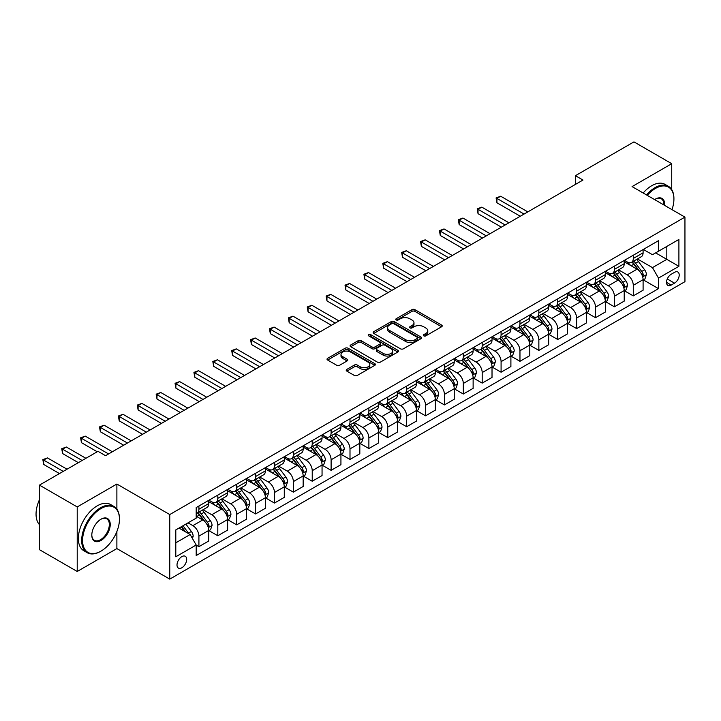 <?xml version="1.0" encoding="UTF-8"?>
<svg xmlns="http://www.w3.org/2000/svg" width="721" height="721" viewBox="0 0 721 721"><rect width="100%" height="100%" fill="white"/><g stroke="black" fill="none" stroke-linecap="round" stroke-linejoin="round"><path stroke-width="1.08" d="M423.768 335.86A1.469 0.847 0 0 0 425.85 335.86L441.603 326.766A2.1 1.208 0 0 0 442.216 325.91A2.1 1.208 0 0 0 441.603 325.054L414.908 309.642A2.1 1.208 0 0 0 411.943 309.642L396.19 318.736A1.469 0.847 0 0 0 395.757 319.34A1.469 0.847 0 0 0 396.19 319.935A1.469 0.847 0 0 0 398.262 319.935L400.299 318.763A6.714 3.875 0 0 1 409.789 318.763L412.015 320.043A6.714 3.875 0 0 1 413.98 322.783A6.714 3.875 0 0 1 412.015 325.522L409.979 326.703A1.469 0.847 0 0 0 409.546 327.298A1.469 0.847 0 0 0 409.979 327.902A1.469 0.847 0 0 0 412.051 327.902L414.097 326.721A6.714 3.875 0 0 1 423.587 326.721L425.814 328.01A6.714 3.875 0 0 1 427.778 330.75A6.714 3.875 0 0 1 425.814 333.49L423.768 334.661A1.469 0.847 0 0 0 423.344 335.265A1.469 0.847 0 0 0 423.768 335.86L423.768 334.661M181.845 567.769A6.84 3.947 120 0 0 186.315 561.749A6.84 3.947 120 0 0 185.261 556.27A6.84 3.947 120 0 0 181.845 556.612A6.84 3.947 120 0 0 177.375 562.632A6.84 3.947 120 0 0 178.429 568.112A6.84 3.947 120 0 0 181.845 567.769M346.837 369.404A2.1 1.208 0 0 0 346.224 370.261A2.1 1.208 0 0 0 346.837 371.117L354.326 375.443A2.1 1.208 0 0 0 357.301 375.443L374.794 365.34A2.1 1.208 0 0 0 375.407 364.484A2.1 1.208 0 0 0 374.794 363.627L348.099 348.216A2.1 1.208 0 0 0 345.134 348.216L327.64 358.319A2.1 1.208 0 0 0 327.019 359.175A2.1 1.208 0 0 0 327.64 360.031L336.68 365.25A2.1 1.208 0 0 0 339.645 365.25L347.134 360.924A2.1 1.208 0 0 0 347.756 360.067A2.1 1.208 0 0 0 347.134 359.211L342.655 356.625A5.606 3.235 0 0 1 341.006 354.335A5.606 3.235 0 0 1 344.476 351.343A5.606 3.235 0 0 1 350.586 352.046L368.161 362.185A5.606 3.235 0 0 1 369.801 364.484A5.606 3.235 0 0 1 366.34 367.476A5.606 3.235 0 0 1 360.221 366.773L357.301 365.078A2.1 1.208 0 0 0 354.326 365.078L346.837 369.404L346.837 371.117M116.883 484.034L77.219 506.935L39.448 485.125L39.448 549.672L77.219 571.483L116.883 548.582L169.759 579.116L169.759 514.56L116.883 484.034L116.883 509.17M671.729 189.614L671.729 163.694L632.074 186.595L684.95 217.12L169.759 514.56M671.729 163.694L633.957 141.884L575.412 175.69L575.412 184.414M39.448 485.125L97.993 451.328L105.545 455.69L582.974 180.052L575.412 175.69M400.452 348.811A2.1 1.208 0 0 0 403.418 348.811L420.92 338.708A2.1 1.208 0 0 0 421.533 337.852A2.1 1.208 0 0 0 420.92 336.995L394.225 321.584A2.1 1.208 0 0 0 391.26 321.584L373.757 331.687A2.1 1.208 0 0 0 373.145 332.543A2.1 1.208 0 0 0 373.757 333.399L400.452 348.811M369.224 336.175A1.469 0.847 0 0 1 370.72 336.383L370.72 334.643L397.857 350.307A2.1 1.208 0 0 1 398.47 351.163A2.1 1.208 0 0 1 397.857 352.019L380.355 362.122A2.1 1.208 0 0 1 377.389 362.122L350.694 346.711L350.694 344.999A2.1 1.208 0 0 0 350.082 345.855A2.1 1.208 0 0 0 350.694 346.711M350.694 344.999L358.184 340.682A2.1 1.208 0 0 1 361.149 340.682L371.982 346.927A2.1 1.208 0 0 0 374.947 346.927L379.913 344.061A2.1 1.208 0 0 0 380.526 343.205A2.1 1.208 0 0 0 379.913 342.349L368.638 335.842A1.469 0.847 0 0 1 368.215 335.238A1.469 0.847 0 0 1 369.116 334.454A1.469 0.847 0 0 1 370.72 334.643M674.523 272.34L671.206 274.25A6.624 3.821 120 0 0 666.871 280.09A6.624 3.821 120 0 0 667.889 285.399A6.624 3.821 120 0 0 671.206 285.074L674.523 283.155A6.624 3.821 120 0 0 678.849 277.315A6.624 3.821 120 0 0 677.839 272.006A6.624 3.821 120 0 0 674.523 272.34M169.759 579.116L684.95 281.668L684.95 217.12M643.33 249.439L652.469 254.711L658.507 251.223L658.507 240.67L196.193 507.584L196.193 518.138L175.798 529.917L175.798 556.783L196.193 545.004L196.193 555.558L658.507 288.643L658.507 278.09L652.469 267.626L637.445 258.956M658.507 251.223L678.903 239.453L678.903 266.319L658.507 278.09M77.219 506.935L77.219 571.483M655.641 252.882L666.817 259.335L666.817 246.429L678.903 239.453M652.469 267.626L666.817 259.335L678.903 266.319M175.798 542.823L190.155 534.54L178.97 528.087M196.193 545.094L198.915 546.662L198.915 536.109A8.544 4.939 -120 0 0 192.877 525.645L188.037 522.851M198.915 546.662L208.739 540.993L208.739 530.44A8.544 4.939 -120 0 0 202.691 519.976L196.193 516.218M208.964 530.656L217.805 535.757L217.805 525.203A8.544 4.939 -120 0 0 211.758 514.74L203.079 509.729M217.805 535.757L227.62 530.088L227.62 519.535A8.544 4.939 -120 0 0 221.581 509.071L208.739 501.654M227.845 519.751L236.686 524.861L236.686 514.298A8.544 4.939 -120 0 0 230.648 503.835L221.969 498.824M236.686 524.861L246.51 519.192L246.51 508.629A8.544 4.939 -120 0 0 240.463 498.166L227.62 490.749M246.735 508.855L255.576 513.956L255.576 503.402A8.544 4.939 -120 0 0 249.529 492.93L240.85 487.919M255.576 513.956L265.391 508.287L265.391 497.733A8.544 4.939 -120 0 0 259.353 487.261L246.51 479.853M265.616 497.95L274.458 503.051L274.458 492.497A8.544 4.939 -120 0 0 268.419 482.025L259.74 477.023M274.458 503.051L284.281 497.382L284.281 486.828A8.544 4.939 -120 0 0 278.234 476.356L265.391 468.947M284.507 487.045L293.348 492.146L293.348 481.592A8.544 4.939 -120 0 0 287.3 471.128L278.621 466.117M293.348 492.146L303.162 486.477L303.162 475.923A8.544 4.939 -120 0 0 297.124 465.46L284.281 458.042M303.388 476.139L312.229 481.24L312.229 470.687A8.544 4.939 -120 0 0 306.182 460.223L297.512 455.212M312.229 481.24L322.053 475.572L322.053 465.018A8.544 4.939 -120 0 0 316.005 454.554L303.162 447.137M322.278 465.234L331.11 470.344L331.11 459.782A8.544 4.939 -120 0 0 325.072 449.318L316.393 444.307M331.11 470.344L340.934 464.666L340.934 454.113A8.544 4.939 -120 0 0 334.895 443.649L322.053 436.232M341.159 454.338L350 459.439L350 448.886A8.544 4.939 -120 0 0 343.953 438.413L335.283 433.402M350 459.439L359.824 453.77L359.824 443.217A8.544 4.939 -120 0 0 353.777 432.744L340.934 425.327M360.049 443.433L368.882 448.534L368.882 437.98A8.544 4.939 -120 0 0 362.843 427.508L354.164 422.506M368.882 448.534L378.705 442.865L378.705 432.312A8.544 4.939 -120 0 0 372.658 421.839L359.824 414.431M378.931 432.528L387.772 437.629L387.772 427.075A8.544 4.939 -120 0 0 381.724 416.612L373.054 411.601M387.772 437.629L397.586 431.96L397.586 421.406A8.544 4.939 -120 0 0 391.548 410.943L378.705 403.526M397.821 421.623L406.653 426.724L406.653 416.17A8.544 4.939 -120 0 0 400.615 405.707L391.936 400.696M406.653 426.724L416.477 421.055L416.477 410.501A8.544 4.939 -120 0 0 410.429 400.038L397.586 392.621M416.702 410.718L425.543 415.828L425.543 405.265A8.544 4.939 -120 0 0 419.496 394.802L410.817 389.791M425.543 415.828L435.358 410.15L435.358 399.596A8.544 4.939 -120 0 0 429.319 389.133L416.477 381.715M435.592 399.822L444.424 404.923L444.424 394.369A8.544 4.939 -120 0 0 438.386 383.896L429.707 378.885M444.424 404.923L454.248 399.254L454.248 388.7A8.544 4.939 -120 0 0 448.201 378.228L435.358 370.81M454.473 388.916L463.315 394.017L463.315 383.464A8.544 4.939 -120 0 0 457.267 372.991L448.588 367.989M463.315 394.017L473.129 388.349L473.129 377.795A8.544 4.939 -120 0 0 467.091 367.322L454.248 359.914M473.355 378.011L482.196 383.112L482.196 372.559A8.544 4.939 -120 0 0 476.157 362.095L467.478 357.084M482.196 383.112L492.019 377.444L492.019 366.89A8.544 4.939 -120 0 0 485.972 356.426L473.129 349.009M492.245 367.106L501.086 372.207L501.086 361.654A8.544 4.939 -120 0 0 495.039 351.19L486.36 346.179M501.086 372.207L510.901 366.538L510.901 355.985A8.544 4.939 -120 0 0 504.862 345.521L492.019 338.104M511.126 356.201L519.967 361.311L519.967 350.748A8.544 4.939 -120 0 0 513.929 340.285L505.25 335.274M519.967 361.311L529.791 355.633L529.791 345.08A8.544 4.939 -120 0 0 523.743 334.616L510.901 327.199M530.016 345.305L538.857 350.406L538.857 339.852A8.544 4.939 -120 0 0 532.81 329.38L524.131 324.369M538.857 350.406L548.672 344.737L548.672 334.183A8.544 4.939 -120 0 0 542.634 323.711L529.791 316.294M548.897 334.4L557.739 339.501L557.739 328.947A8.544 4.939 -120 0 0 551.691 318.475L543.021 313.473M557.739 339.501L567.562 333.832L567.562 323.278A8.544 4.939 -120 0 0 561.515 312.806L548.672 305.398M567.788 323.495L576.62 328.596L576.62 318.042A8.544 4.939 -120 0 0 570.581 307.579L561.902 302.568M576.62 328.596L586.443 322.927L586.443 312.373A8.544 4.939 -120 0 0 580.405 301.91L567.562 294.492M586.669 312.59L595.51 317.691L595.51 307.137A8.544 4.939 -120 0 0 589.463 296.673L580.793 291.663M595.51 317.691L605.334 312.022L605.334 301.468A8.544 4.939 -120 0 0 599.286 291.005L586.443 283.587M605.559 301.684L614.391 306.795L614.391 296.232A8.544 4.939 -120 0 0 608.353 285.768L599.674 280.757M614.391 306.795L624.215 301.117L624.215 290.563A8.544 4.939 -120 0 0 618.167 280.099L605.334 272.682M624.44 290.788L633.281 295.889L633.281 285.336A8.544 4.939 -120 0 0 627.234 274.863L618.555 269.852M633.281 295.889L643.096 290.221L643.096 279.667A8.544 4.939 -120 0 0 637.058 269.194L624.215 261.777M624.44 260.344L627.234 261.957A8.544 4.939 -120 0 0 631.506 262.381A8.544 4.939 -120 0 0 633.281 258.469L633.281 255.243M605.559 271.249L608.353 272.862A8.544 4.939 -120 0 0 612.625 273.286A8.544 4.939 -120 0 0 614.391 269.366L614.391 266.139M586.669 282.145L589.463 283.759A8.544 4.939 -120 0 0 593.743 284.182A8.544 4.939 -120 0 0 595.51 280.271L595.51 277.044M567.788 293.05L570.581 294.664A8.544 4.939 -120 0 0 574.853 295.087A8.544 4.939 -120 0 0 576.62 291.176L576.62 287.949M548.897 303.956L551.691 305.569A8.544 4.939 -120 0 0 555.972 305.992A8.544 4.939 -120 0 0 557.739 302.081L557.739 298.855M530.016 314.861L532.81 316.474A8.544 4.939 -120 0 0 537.082 316.898A8.544 4.939 -120 0 0 538.857 312.986L538.857 309.76M511.126 325.766L513.929 327.379A8.544 4.939 -120 0 0 518.201 327.803A8.544 4.939 -120 0 0 519.967 323.882L519.967 320.656M492.245 336.662L495.039 338.275A8.544 4.939 -120 0 0 499.311 338.699A8.544 4.939 -120 0 0 501.086 334.787L501.086 331.561M473.355 347.567L476.157 349.18A8.544 4.939 -120 0 0 480.429 349.604A8.544 4.939 -120 0 0 482.196 345.692L482.196 342.466M454.473 358.472L457.267 360.085A8.544 4.939 -120 0 0 461.539 360.509A8.544 4.939 -120 0 0 463.315 356.598L463.315 353.371M435.592 369.377L438.386 370.991A8.544 4.939 -120 0 0 442.658 371.414A8.544 4.939 -120 0 0 444.424 367.503L444.424 364.276M416.702 380.282L419.496 381.896A8.544 4.939 -120 0 0 423.768 382.319A8.544 4.939 -120 0 0 425.543 378.399L425.543 375.172M397.821 391.179L400.615 392.792A8.544 4.939 -120 0 0 404.887 393.215A8.544 4.939 -120 0 0 406.653 389.304L406.653 386.077M378.931 402.084L381.724 403.697A8.544 4.939 -120 0 0 385.996 404.12A8.544 4.939 -120 0 0 387.772 400.209L387.772 396.983M360.049 412.989L362.843 414.602A8.544 4.939 -120 0 0 367.115 415.026A8.544 4.939 -120 0 0 368.882 411.114L368.882 407.888M341.159 423.894L343.953 425.507A8.544 4.939 -120 0 0 348.234 425.931A8.544 4.939 -120 0 0 350 422.019L350 418.793M322.278 434.799L325.072 436.412A8.544 4.939 -120 0 0 329.344 436.836A8.544 4.939 -120 0 0 331.11 432.915L331.11 429.689M303.388 445.695L306.182 447.308A8.544 4.939 -120 0 0 310.463 447.732A8.544 4.939 -120 0 0 312.229 443.821L312.229 440.594M284.507 456.6L287.3 458.214A8.544 4.939 -120 0 0 291.572 458.637A8.544 4.939 -120 0 0 293.348 454.726L293.348 451.499M265.616 467.505L268.419 469.119A8.544 4.939 -120 0 0 272.691 469.542A8.544 4.939 -120 0 0 274.458 465.631L274.458 462.404M246.735 478.411L249.529 480.024A8.544 4.939 -120 0 0 253.801 480.447A8.544 4.939 -120 0 0 255.576 476.536L255.576 473.309M227.845 489.316L230.648 490.929A8.544 4.939 -120 0 0 234.92 491.352A8.544 4.939 -120 0 0 236.686 487.441L236.686 484.206M208.964 500.212L211.758 501.825A8.544 4.939 -120 0 0 216.03 502.249A8.544 4.939 -120 0 0 217.805 498.337L217.805 495.111M643.33 279.883L658.507 288.643M631.506 262.381L641.33 256.712A8.544 4.939 -120 0 0 643.096 252.801L643.096 249.565M612.625 273.286L622.448 267.608A8.544 4.939 -120 0 0 624.215 263.697L624.215 260.47M593.743 284.182L603.558 278.513A8.544 4.939 -120 0 0 605.334 274.602L605.334 271.375M574.853 295.087L584.677 289.418A8.544 4.939 -120 0 0 586.443 285.507L586.443 282.281M555.972 305.992L565.787 300.324A8.544 4.939 -120 0 0 567.562 296.412L567.562 293.186M537.082 316.898L546.906 311.229A8.544 4.939 -120 0 0 548.672 307.317L548.672 304.082M518.201 327.803L528.015 322.125A8.544 4.939 -120 0 0 529.791 318.213L529.791 314.987M499.311 338.699L509.134 333.03A8.544 4.939 -120 0 0 510.901 329.118L510.901 325.892M480.429 349.604L490.244 343.935A8.544 4.939 -120 0 0 492.019 340.024L492.019 336.797M461.539 360.509L471.363 354.84A8.544 4.939 -120 0 0 473.129 350.929L473.129 347.702M442.658 371.414L452.473 365.745A8.544 4.939 -120 0 0 454.248 361.834L454.248 358.598M423.768 382.319L433.591 376.641A8.544 4.939 -120 0 0 435.358 372.73L435.358 369.503M404.887 393.215L414.71 387.547A8.544 4.939 -120 0 0 416.477 383.635L416.477 380.409M385.996 404.12L395.82 398.452A8.544 4.939 -120 0 0 397.586 394.54L397.586 391.314M367.115 415.026L376.939 409.357A8.544 4.939 -120 0 0 378.705 405.445L378.705 402.219M348.234 425.931L358.049 420.262A8.544 4.939 -120 0 0 359.824 416.35L359.824 413.115M329.344 436.836L339.167 431.167A8.544 4.939 -120 0 0 340.934 427.247L340.934 424.02M310.463 447.732L320.277 442.063A8.544 4.939 -120 0 0 322.053 438.152L322.053 434.925M291.572 458.637L301.396 452.968A8.544 4.939 -120 0 0 303.162 449.057L303.162 445.83M272.691 469.542L282.506 463.873A8.544 4.939 -120 0 0 284.281 459.962L284.281 456.735M253.801 480.447L263.625 474.778A8.544 4.939 -120 0 0 265.391 470.867L265.391 467.632M234.92 491.352L244.734 485.684A8.544 4.939 -120 0 0 246.51 481.763L246.51 478.537M216.03 502.249L225.853 496.58A8.544 4.939 -120 0 0 227.62 492.668L227.62 489.442M196.193 513.505A8.544 4.939 -120 0 0 197.148 513.154L206.963 507.485A8.544 4.939 -120 0 0 208.739 503.573L208.739 500.347M197.148 513.154A8.544 4.939 -120 0 0 198.915 509.242L198.915 506.016M190.155 534.54L196.193 545.004M116.883 548.582L116.883 531.503M424.354 336.067L425.814 335.229A6.714 3.875 0 0 0 427.778 332.489L427.778 330.75M413.98 322.783L413.98 324.531A6.714 3.875 0 0 1 412.015 327.271L410.564 328.109M441.576 326.784L414.908 311.382A2.1 1.208 0 0 0 411.943 311.382L396.775 320.142M420.884 338.726L394.225 323.332A2.1 1.208 0 0 0 391.26 323.332L373.784 333.417M417.207 338.455A1.469 0.847 0 0 0 417.639 337.852A1.469 0.847 0 0 0 417.207 337.257L393.774 323.729A1.469 0.847 0 0 0 391.701 323.729L389.547 324.964A6.714 3.875 0 0 0 387.583 327.704A6.714 3.875 0 0 0 389.547 330.443L405.572 339.69A6.714 3.875 0 0 0 415.062 339.69L417.207 338.455L417.207 340.195A1.469 0.847 0 0 0 417.639 339.6L417.639 337.852M387.583 327.704L387.583 329.452A6.714 3.875 0 0 0 389.547 332.192L389.547 330.443M417.207 340.195L415.062 341.439A6.714 3.875 0 0 1 405.572 341.439L389.547 332.192M350.721 346.729L358.184 342.421L358.184 340.682M380.526 343.205L380.526 344.944A2.1 1.208 0 0 1 379.913 345.801L374.947 348.676A2.1 1.208 0 0 1 371.982 348.676L361.149 342.421A2.1 1.208 0 0 0 358.184 342.421M370.72 336.383L397.83 352.037M383.212 353.416A5.606 3.235 0 0 0 389.322 354.119A5.606 3.235 0 0 0 392.792 351.127A5.606 3.235 0 0 0 391.142 348.829L384.951 345.26A2.1 1.208 0 0 0 381.986 345.26L377.02 348.126A2.1 1.208 0 0 0 376.407 348.982A2.1 1.208 0 0 0 377.02 349.838L383.212 353.416L383.212 355.156A5.606 3.235 0 0 0 389.322 355.859A5.606 3.235 0 0 0 392.792 352.866L392.792 351.127M376.407 348.982L376.407 350.73A2.1 1.208 0 0 0 377.02 351.587L377.02 349.838M383.212 355.156L377.02 351.587M369.801 364.484L369.801 366.223A5.606 3.235 0 0 1 366.34 369.215A5.606 3.235 0 0 1 360.221 368.512L357.301 366.827A2.1 1.208 0 0 0 354.326 366.827L346.873 371.135M341.006 354.335L341.006 356.075A5.606 3.235 0 0 0 342.655 358.373L342.655 356.625M347.107 360.942L342.655 358.373M374.767 365.349L348.099 349.955A2.1 1.208 0 0 0 345.134 349.955L327.667 360.04L327.64 358.319M643.096 280.009L644.916 278.964L646.422 274.602A5.66 3.272 -120 0 0 644.619 269.78L638.445 261.543A16.349 9.436 -120 0 0 636.661 259.407M630.524 265.418A16.349 9.436 -120 0 0 627.171 261.921M642.582 276.54L643.366 274.845A5.66 3.272 -120 0 0 641.744 271.438L635.571 263.201A16.349 9.436 -120 0 0 633.786 261.065M632.272 261.939A13.564 7.832 60 0 1 634.498 264.472L639.716 271.447M527.826 211.884L500.707 196.229L496.931 198.41L496.931 202.772L520.274 216.246M631.975 262.111A16.349 9.436 60 0 1 633.759 264.246L637.86 269.726M496.931 202.772L496.093 197.933L524.05 214.065M496.093 197.933L500.707 196.229M624.215 290.914L626.026 289.869L627.54 285.507A5.66 3.272 -120 0 0 625.729 280.685L619.555 272.448A16.349 9.436 -120 0 0 617.771 270.312M611.633 276.323A16.349 9.436 -120 0 0 608.29 272.826M623.701 287.445L624.485 285.75A5.66 3.272 -120 0 0 622.863 282.344L616.689 274.106A16.349 9.436 -120 0 0 614.905 271.97M613.382 272.844A13.564 7.832 60 0 1 615.608 275.377L620.835 282.353M508.936 222.789L481.817 207.134L478.041 209.315L478.041 213.677L501.383 227.151M613.093 273.016A16.349 9.436 60 0 1 614.878 275.152L618.978 280.631M478.041 213.677L477.212 208.838L505.16 224.97M477.212 208.838L481.817 207.134M605.334 301.82L607.145 300.774L608.65 296.412A5.66 3.272 -120 0 0 606.848 291.59L600.674 283.344A16.349 9.436 -120 0 0 598.89 281.208M592.752 287.228A16.349 9.436 -120 0 0 589.399 283.723M604.811 298.35L605.595 296.655A5.66 3.272 -120 0 0 603.973 293.249L597.799 285.002A16.349 9.436 -120 0 0 596.015 282.866M594.501 283.75A13.564 7.832 60 0 1 596.727 286.282L601.945 293.249M490.055 233.694L462.936 218.039L459.16 220.22L459.16 224.582L482.502 238.056M594.203 283.912A16.349 9.436 60 0 1 595.988 286.048L600.097 291.527M459.16 224.582L458.322 219.734L486.278 235.875M458.322 219.734L462.936 218.039M586.443 312.725L588.255 311.679L589.769 307.317A5.66 3.272 -120 0 0 587.957 302.496L581.784 294.249A16.349 9.436 -120 0 0 579.999 292.113M573.862 298.134A16.349 9.436 -120 0 0 570.518 294.628M585.93 309.255L586.714 307.552A5.66 3.272 -120 0 0 585.091 304.145L578.918 295.907A16.349 9.436 -120 0 0 577.133 293.771M575.61 294.655A13.564 7.832 60 0 1 577.836 297.187L583.064 304.154M471.164 244.599L444.046 228.945L440.27 231.126L440.27 235.479L463.612 248.961M575.322 294.817A16.349 9.436 60 0 1 577.106 296.953L581.207 302.432M440.27 235.479L439.44 230.639L467.388 246.78M439.44 230.639L444.046 228.945M567.562 323.621L569.374 322.575L570.879 318.213A5.66 3.272 -120 0 0 569.076 313.392L562.903 305.154A16.349 9.436 -120 0 0 561.118 303.018M554.981 309.039A16.349 9.436 -120 0 0 551.637 305.533M567.039 320.16L567.824 318.457A5.66 3.272 -120 0 0 566.201 315.05L560.028 306.813A16.349 9.436 -120 0 0 558.252 304.677M556.729 305.551A13.564 7.832 60 0 1 558.955 308.083L564.183 315.059M452.283 255.504L425.165 239.841L421.388 242.022L421.388 246.384L444.731 259.866M556.432 305.722A16.349 9.436 60 0 1 558.216 307.858L562.326 313.338M421.388 246.384L420.559 241.544L448.507 257.685M420.559 241.544L425.165 239.841M671.999 209.64A26.064 15.051 120 0 0 673.919 199.068A26.064 15.051 120 0 0 655.488 188.424A26.064 15.051 120 0 0 647.287 195.382M646.503 194.922A26.704 15.42 -60 0 1 655.038 187.64A26.704 15.42 -60 0 1 668.385 186.315A26.704 15.42 -60 0 1 673.919 198.545A26.704 15.42 -60 0 1 673.919 198.807M654.623 199.609A13.032 7.525 -60 0 1 655.488 199.068L655.488 199.068A13.032 7.525 -60 0 1 664.663 205.413M643.177 193.003A26.704 15.42 -60 0 1 651.712 185.721A26.704 15.42 -60 0 1 665.068 184.396L668.385 186.315M663.789 204.899A12.392 7.156 120 0 0 661.229 198.717A12.392 7.156 120 0 0 655.263 199.203M100.561 551.376L101.012 551.114A26.064 15.051 120 0 0 119.452 519.183A26.064 15.051 120 0 0 101.012 508.548A26.064 15.051 120 0 0 82.582 540.471A26.064 15.051 120 0 0 101.012 551.114L100.561 551.376A26.704 15.42 -60 0 1 87.205 552.701A26.704 15.42 -60 0 1 83.113 531.296A26.704 15.42 -60 0 1 100.561 507.764A26.704 15.42 -60 0 1 113.918 506.439A26.704 15.42 -60 0 1 119.452 518.66A26.704 15.42 -60 0 1 119.443 518.931M101.012 540.471A13.032 7.525 -60 0 1 91.801 535.153A13.032 7.525 -60 0 1 101.012 519.183L101.012 519.183A13.032 7.525 -60 0 1 110.232 524.509A13.032 7.525 -60 0 1 101.012 540.471M91.801 534.883A12.392 7.156 120 0 0 94.37 540.299A12.392 7.156 120 0 0 100.561 539.687A12.392 7.156 120 0 0 108.655 528.763A12.392 7.156 120 0 0 106.762 518.832A12.392 7.156 120 0 0 100.787 519.327M87.205 552.701L83.888 550.781A26.704 15.42 -60 0 1 79.788 529.376A26.704 15.42 -60 0 1 97.236 505.845A26.704 15.42 -60 0 1 110.592 504.52L113.918 506.439M39.448 524.645A26.704 15.42 -60 0 1 39.448 499.68M548.672 334.526L550.483 333.481L551.998 329.118A5.66 3.272 -120 0 0 550.186 324.297L544.013 316.059A16.349 9.436 -120 0 0 542.237 313.923M536.091 319.935A16.349 9.436 -120 0 0 532.747 316.438M548.158 331.056L548.942 329.362A5.66 3.272 -120 0 0 547.32 325.955L541.147 317.718A16.349 9.436 -120 0 0 539.362 315.582M537.839 316.456A13.564 7.832 60 0 1 540.065 318.988L545.292 325.964M433.393 266.4L406.274 250.746L402.498 252.927L402.498 257.289L425.841 270.763M537.551 316.627A16.349 9.436 60 0 1 539.335 318.763L543.436 324.243M402.498 257.289L401.669 252.449L429.617 268.582M401.669 252.449L406.274 250.746M529.791 345.431L531.602 344.386L533.107 340.024A5.66 3.272 -120 0 0 531.305 335.202L525.131 326.964A16.349 9.436 -120 0 0 523.347 324.829M517.209 330.84A16.349 9.436 -120 0 0 513.866 327.343M529.268 341.961L530.052 340.267A5.66 3.272 -120 0 0 528.43 336.86L522.256 328.623A16.349 9.436 -120 0 0 520.481 326.487M518.958 327.361A13.564 7.832 60 0 1 521.184 329.894L526.411 336.869M414.512 277.306L387.393 261.651L383.617 263.832L383.617 268.194L406.959 281.668M518.66 327.532A16.349 9.436 60 0 1 520.445 329.668L524.555 335.148M383.617 268.194L382.788 263.354L410.736 279.487M382.788 263.354L387.393 261.651M510.901 356.336L512.712 355.291L514.226 350.929A5.66 3.272 -120 0 0 512.415 346.107L506.25 337.861A16.349 9.436 -120 0 0 504.466 335.725M498.319 341.745A16.349 9.436 -120 0 0 494.976 338.239M510.387 352.866L511.171 351.172A5.66 3.272 -120 0 0 509.549 347.765L503.375 339.519A16.349 9.436 -120 0 0 501.591 337.383M500.068 338.266A13.564 7.832 60 0 1 502.294 340.799L507.521 347.774M395.622 288.211L368.503 272.556L364.727 274.737L364.727 279.099L388.069 292.573M499.779 338.428A16.349 9.436 60 0 1 501.564 340.564L505.664 346.044M364.727 279.099L363.898 274.25L391.845 290.392M363.898 274.25L368.503 272.556M492.019 367.241L493.831 366.196L495.345 361.834A5.66 3.272 -120 0 0 493.534 357.012L487.36 348.766A16.349 9.436 -120 0 0 485.575 346.63M479.438 352.65A16.349 9.436 -120 0 0 476.094 349.144M491.506 363.772L492.281 362.068A5.66 3.272 -120 0 0 490.668 358.67L484.494 350.424A16.349 9.436 -120 0 0 482.709 348.288M481.186 349.171A13.564 7.832 60 0 1 483.412 351.704L488.64 358.67M376.741 299.116L349.622 283.461L345.846 285.642L345.846 289.995L369.188 303.478M480.898 349.334A16.349 9.436 60 0 1 482.673 351.469L486.783 356.949M345.846 289.995L345.017 285.155L372.964 301.297M345.017 285.155L349.622 283.461M473.129 378.137L474.941 377.092L476.455 372.73A5.66 3.272 -120 0 0 474.652 367.908L468.479 359.671A16.349 9.436 -120 0 0 466.694 357.535M460.548 363.555A16.349 9.436 -120 0 0 457.204 360.049M472.615 374.677L473.4 372.973A5.66 3.272 -120 0 0 471.777 369.567L465.604 361.329A16.349 9.436 -120 0 0 463.819 359.193M462.296 360.067A13.564 7.832 60 0 1 464.531 362.6L469.75 369.576M357.859 310.021L330.741 294.357L326.955 296.538L326.955 300.9L350.298 314.383M462.008 360.239A16.349 9.436 60 0 1 463.792 362.375L467.893 367.854M326.955 300.9L326.126 296.061L354.074 312.202M326.126 296.061L330.741 294.357M454.248 389.043L456.06 387.997L457.574 383.635A5.66 3.272 -120 0 0 455.762 378.813L449.589 370.576A16.349 9.436 -120 0 0 447.804 368.44M441.667 374.451A16.349 9.436 -120 0 0 438.323 370.954M453.734 385.573L454.509 383.878A5.66 3.272 -120 0 0 452.896 380.472L446.723 372.234A16.349 9.436 -120 0 0 444.938 370.098M443.415 370.973A13.564 7.832 60 0 1 445.641 373.505L450.868 380.481M338.969 320.917L311.851 305.262L308.074 307.443L308.074 311.805L331.417 325.279M443.127 371.144A16.349 9.436 60 0 1 444.902 373.28L449.012 378.759M308.074 311.805L307.245 306.966L335.193 323.098M307.245 306.966L311.851 305.262M435.358 399.948L437.178 398.902L438.683 394.54A5.66 3.272 -120 0 0 436.881 389.719L430.707 381.481A16.349 9.436 -120 0 0 428.923 379.345M422.785 385.356A16.349 9.436 -120 0 0 419.433 381.86M434.844 396.478L435.628 394.784A5.66 3.272 -120 0 0 434.006 391.377L427.832 383.139A16.349 9.436 -120 0 0 426.048 381.003M424.534 381.878A13.564 7.832 60 0 1 426.76 384.41L431.978 391.386M320.088 331.822L292.969 316.168L289.193 318.349L289.193 322.711L312.526 336.184M424.236 382.049A16.349 9.436 60 0 1 426.021 384.185L430.122 389.664M289.193 322.711L288.355 317.871L316.312 334.003M288.355 317.871L292.969 316.168M416.477 410.853L418.288 409.807L419.802 405.445A5.66 3.272 -120 0 0 417.991 400.624L411.817 392.377A16.349 9.436 -120 0 0 410.033 390.241M403.895 396.262A16.349 9.436 -120 0 0 400.552 392.756M415.963 407.383L416.747 405.689A5.66 3.272 -120 0 0 415.125 402.282L408.951 394.036A16.349 9.436 -120 0 0 407.167 391.9M405.644 392.783A13.564 7.832 60 0 1 407.87 395.315L413.097 402.291M301.198 342.727L274.079 327.073L270.303 329.254L270.303 333.616L293.645 347.089M405.355 392.954A16.349 9.436 60 0 1 407.14 395.09L411.24 400.561M270.303 333.616L269.474 328.776L297.422 344.908M269.474 328.776L274.079 327.073M397.586 421.758L399.407 420.713L400.912 416.35A5.66 3.272 -120 0 0 399.11 411.529L392.936 403.282A16.349 9.436 -120 0 0 391.152 401.146M385.014 407.167A16.349 9.436 -120 0 0 381.661 403.661M397.073 418.288L397.857 416.585A5.66 3.272 -120 0 0 396.235 413.187L390.061 404.941A16.349 9.436 -120 0 0 388.277 402.805M386.762 403.688A13.564 7.832 60 0 1 388.989 406.22L394.207 413.187M282.317 353.632L255.198 337.978L251.422 340.159L251.422 344.512L274.764 357.995M386.465 403.85A16.349 9.436 60 0 1 388.249 405.986L392.35 411.466M251.422 344.512L250.584 339.672L278.54 355.814M250.584 339.672L255.198 337.978M378.705 432.663L380.517 431.609L382.031 427.247A5.66 3.272 -120 0 0 380.219 422.425L374.046 414.187A16.349 9.436 -120 0 0 372.261 412.051M366.124 418.072A16.349 9.436 -120 0 0 362.78 414.566M378.192 429.193L378.976 427.49A5.66 3.272 -120 0 0 377.353 424.083L371.18 415.846A16.349 9.436 -120 0 0 369.395 413.71M367.872 414.584A13.564 7.832 60 0 1 370.098 417.117L375.326 424.092M263.426 364.538L236.308 348.874L232.532 351.055L232.532 355.417L255.874 368.9M367.584 414.755A16.349 9.436 60 0 1 369.368 416.891L373.469 422.371M232.532 355.417L231.702 350.577L259.65 366.719M231.702 350.577L236.308 348.874M359.824 443.559L361.636 442.514L363.141 438.152A5.66 3.272 -120 0 0 361.338 433.33L355.165 425.093A16.349 9.436 -120 0 0 353.38 422.957M347.243 428.968A16.349 9.436 -120 0 0 343.89 425.471M359.301 440.098L360.085 438.395A5.66 3.272 -120 0 0 358.463 434.988L352.29 426.751A16.349 9.436 -120 0 0 350.505 424.615M348.991 425.489A13.564 7.832 60 0 1 351.217 428.022L356.435 434.997M244.545 375.434L217.427 359.779L213.65 361.96L213.65 366.322L236.993 379.796M348.694 425.66A16.349 9.436 60 0 1 350.478 427.796L354.588 433.276M213.65 366.322L212.821 361.482L240.769 377.615M212.821 361.482L217.427 359.779M340.934 454.464L342.745 453.419L344.259 449.057A5.66 3.272 -120 0 0 342.448 444.235L336.274 435.998A16.349 9.436 -120 0 0 334.49 433.862M328.352 439.873A16.349 9.436 -120 0 0 325.009 436.376M340.42 450.995L341.204 449.3A5.66 3.272 -120 0 0 339.582 445.893L333.408 437.656A16.349 9.436 -120 0 0 331.624 435.52M330.101 436.394A13.564 7.832 60 0 1 332.327 438.927L337.554 445.902M225.655 386.339L198.536 370.684L194.76 372.865L194.76 377.227L218.102 390.701M329.812 436.565A16.349 9.436 60 0 1 331.597 438.701L335.698 444.181M194.76 377.227L193.931 372.387L221.879 388.52M193.931 372.387L198.536 370.684M322.053 465.369L323.864 464.324L325.369 459.962A5.66 3.272 -120 0 0 323.567 455.14L317.393 446.894A16.349 9.436 -120 0 0 315.609 444.758M309.471 450.778A16.349 9.436 -120 0 0 306.128 447.272M321.53 461.9L322.314 460.205A5.66 3.272 -120 0 0 320.692 456.799L314.518 448.552A16.349 9.436 -120 0 0 312.743 446.416M311.22 447.299A13.564 7.832 60 0 1 313.446 449.832L318.673 456.808M206.774 397.244L179.655 381.589L175.879 383.77L175.879 388.132L199.221 401.606M310.922 447.471A16.349 9.436 60 0 1 312.707 449.607L316.816 455.077M175.879 388.132L175.05 383.293L202.998 399.425M175.05 383.293L179.655 381.589M303.162 476.275L304.974 475.229L306.488 470.867A5.66 3.272 -120 0 0 304.677 466.045L298.503 457.799A16.349 9.436 -120 0 0 296.728 455.663M290.581 461.683A16.349 9.436 -120 0 0 287.237 458.177M302.649 472.805L303.433 471.101A5.66 3.272 -120 0 0 301.811 467.704L295.637 459.457A16.349 9.436 -120 0 0 293.853 457.321M292.329 458.205A13.564 7.832 60 0 1 294.556 460.737L299.783 467.704M187.884 408.149L160.765 392.494L156.989 394.675L156.989 399.028L180.331 412.511M292.041 458.367A16.349 9.436 60 0 1 293.826 460.503L297.926 465.982M156.989 399.028L156.16 394.189L184.107 410.33M156.16 394.189L160.765 392.494M284.281 487.18L286.093 486.125L287.598 481.763A5.66 3.272 -120 0 0 285.795 476.942L279.622 468.704A16.349 9.436 -120 0 0 277.837 466.568M271.7 472.588A16.349 9.436 -120 0 0 268.356 469.083M283.759 483.71L284.543 482.007A5.66 3.272 -120 0 0 282.92 478.6L276.756 470.362A16.349 9.436 -120 0 0 274.971 468.226M273.448 469.101A13.564 7.832 60 0 1 275.674 471.633L280.902 478.609M169.002 419.054L141.884 403.39L138.108 405.572L138.108 409.934L161.45 423.416M273.151 469.272A16.349 9.436 60 0 1 274.935 471.408L279.045 476.887M138.108 409.934L137.278 405.094L165.226 421.235M137.278 405.094L141.884 403.39M265.391 498.076L267.203 497.03L268.717 492.668A5.66 3.272 -120 0 0 266.914 487.847L260.741 479.609A16.349 9.436 -120 0 0 258.956 477.473M252.81 483.485A16.349 9.436 -120 0 0 249.466 479.988M264.877 494.615L265.661 492.912A5.66 3.272 -120 0 0 264.039 489.505L257.866 481.267A16.349 9.436 -120 0 0 256.081 479.132M254.558 480.006A13.564 7.832 60 0 1 256.784 482.538L262.011 489.514M150.121 429.95L122.994 414.296L119.217 416.477L119.217 420.839L142.56 434.312M254.27 480.177A16.349 9.436 60 0 1 256.054 482.313L260.155 487.793M119.217 420.839L118.388 415.999L146.336 432.131M118.388 415.999L122.994 414.296M246.51 508.981L248.321 507.935L249.836 503.573A5.66 3.272 -120 0 0 248.024 498.752L241.85 490.514A16.349 9.436 -120 0 0 240.066 488.378M233.928 494.39A16.349 9.436 -120 0 0 230.585 490.893M245.996 505.511L246.771 503.817A5.66 3.272 -120 0 0 245.158 500.41L238.984 492.173A16.349 9.436 -120 0 0 237.2 490.037M235.677 490.911A13.564 7.832 60 0 1 237.903 493.443L243.13 500.419M131.231 440.855L104.112 425.201L100.336 427.382L100.336 431.744L123.679 445.217M235.388 491.082A16.349 9.436 60 0 1 237.164 493.218L241.274 498.698M100.336 431.744L99.507 426.904L127.455 443.036M99.507 426.904L104.112 425.201M227.62 519.886L229.44 518.841L230.945 514.479A5.66 3.272 -120 0 0 229.143 509.657L222.969 501.41A16.349 9.436 -120 0 0 221.185 499.283M215.047 505.295A16.349 9.436 -120 0 0 211.695 501.789M227.106 516.416L227.89 514.722A5.66 3.272 -120 0 0 226.268 511.315L220.094 503.069A16.349 9.436 -120 0 0 218.31 500.933M216.787 501.816A13.564 7.832 60 0 1 219.022 504.349L224.24 511.324M112.35 451.761L85.231 436.106L81.446 438.287L81.446 442.649L97.236 451.761M216.498 501.987A16.349 9.436 60 0 1 218.283 504.123L222.383 509.594M81.446 442.649L80.617 437.809L108.565 453.942M80.617 437.809L85.231 436.106M208.739 530.791L210.55 529.746L212.064 525.384A5.66 3.272 -120 0 0 210.253 520.562L204.079 512.316A16.349 9.436 -120 0 0 202.295 510.18M208.225 527.321L209 525.618A5.66 3.272 -120 0 0 207.387 522.22L201.213 513.974A16.349 9.436 -120 0 0 199.429 511.838M197.905 512.721A13.564 7.832 60 0 1 200.132 515.254L205.359 522.22M85.907 458.304L66.341 447.011L62.565 449.192L62.565 453.545L78.355 462.666M197.617 512.883A16.349 9.436 60 0 1 199.393 515.019L203.502 520.499M62.565 453.545L61.736 448.705L82.131 460.485M61.736 448.705L66.341 447.011M192.417 538.461L193.174 536.28A5.66 3.272 -120 0 0 191.371 531.458L185.856 524.113M67.017 469.209L47.46 457.907L43.684 460.088L43.684 464.45L59.464 473.571M189.01 533.882A5.66 3.272 -120 0 0 188.496 533.116L182.99 525.762M181.575 526.582L185.531 531.873M181.178 526.817L184.531 531.296M43.684 464.45L42.845 459.61L63.241 471.39M42.845 459.61L47.46 457.907M192.877 525.645L202.691 519.976M211.758 514.74L221.581 509.071M230.648 503.835L240.463 498.166M249.529 492.93L259.353 487.261M268.419 482.025L278.234 476.356M287.3 471.128L297.124 465.46M306.182 460.223L316.005 454.554M325.072 449.318L334.895 443.649M343.953 438.413L353.777 432.744M362.843 427.508L372.658 421.839M381.724 416.612L391.548 410.943M400.615 405.707L410.429 400.038M419.496 394.802L429.319 389.133M438.386 383.896L448.201 378.228M457.267 372.991L467.091 367.322M476.157 362.095L485.972 356.426M495.039 351.19L504.862 345.521M513.929 340.285L523.743 334.616M532.81 329.38L542.634 323.711M551.691 318.475L561.515 312.806M570.581 307.579L580.405 301.91M589.463 296.673L599.286 291.005M608.353 285.768L618.167 280.099M627.234 274.863L637.058 269.194M633.281 258.469L643.096 252.801M633.281 285.336L643.096 279.667M614.391 296.232L624.215 290.563M614.391 269.366L624.215 263.697M595.51 307.137L605.334 301.468M595.51 280.271L605.334 274.602M576.62 318.042L586.443 312.373M576.62 291.176L586.443 285.507M557.739 328.947L567.562 323.278M557.739 302.081L567.562 296.412M538.857 339.852L548.672 334.183M538.857 312.986L548.672 307.317M519.967 350.748L529.791 345.08M519.967 323.882L529.791 318.213M501.086 361.654L510.901 355.985M501.086 334.787L510.901 329.118M482.196 372.559L492.019 366.89M482.196 345.692L492.019 340.024M463.315 383.464L473.129 377.795M463.315 356.598L473.129 350.929M444.424 394.369L454.248 388.7M444.424 367.503L454.248 361.834M425.543 405.265L435.358 399.596M425.543 378.399L435.358 372.73M406.653 416.17L416.477 410.501M406.653 389.304L416.477 383.635M387.772 427.075L397.586 421.406M387.772 400.209L397.586 394.54M368.882 437.98L378.705 432.312M368.882 411.114L378.705 405.445M350 448.886L359.824 443.217M350 422.019L359.824 416.35M331.11 459.782L340.934 454.113M331.11 432.915L340.934 427.247M312.229 470.687L322.053 465.018M312.229 443.821L322.053 438.152M293.348 481.592L303.162 475.923M293.348 454.726L303.162 449.057M274.458 492.497L284.281 486.828M274.458 465.631L284.281 459.962M255.576 503.402L265.391 497.733M255.576 476.536L265.391 470.867M236.686 514.298L246.51 508.629M236.686 487.441L246.51 481.763M217.805 525.203L227.62 519.535M217.805 498.337L227.62 492.668M198.915 536.109L208.739 530.44M198.915 509.242L208.739 503.573M667.276 278.973L674.523 283.155M666.519 282.371L671.206 285.074M425.814 335.229L425.814 333.49M409.979 327.902L409.979 326.703M412.015 327.271L412.015 325.522M396.19 319.935L396.19 318.736M411.943 311.382L411.943 309.642M414.908 311.382L414.908 309.642M441.603 326.766L441.603 325.054M373.757 333.399L373.757 331.687M391.26 323.332L391.26 321.584M394.225 323.332L394.225 321.584M420.92 338.708L420.92 336.995M405.572 341.439L405.572 339.69M415.062 341.439L415.062 339.69M361.149 342.421L361.149 340.682M371.982 348.676L371.982 346.927M374.947 348.676L374.947 346.927M379.913 345.801L379.913 344.061M397.857 352.019L397.857 350.307M354.326 366.827L354.326 365.078M357.301 366.827L357.301 365.078M360.221 368.512L360.221 366.773M347.134 360.924L347.134 359.211M345.134 349.955L345.134 348.216M348.099 349.955L348.099 348.216M374.794 365.34L374.794 363.627M642.681 276.855L646.386 274.71M635.571 263.201L638.445 261.543M631.118 265.77L633.759 264.246M641.744 271.438L644.619 269.78M641.293 273.647L643.366 274.845M623.791 287.76L627.504 285.615M616.689 274.106L619.555 272.448M612.237 276.675L614.878 275.152M622.863 282.344L625.729 280.685M622.412 284.552L624.485 285.75M604.91 298.665L608.614 296.52M597.799 285.002L600.674 283.344M593.347 287.571L595.988 286.048M603.973 293.249L606.848 291.59M603.531 295.457L605.595 296.655M586.02 309.561L589.733 307.425M578.918 295.907L581.784 294.249M574.466 298.476L577.106 296.953M585.091 304.145L587.957 302.496M584.641 306.362L586.714 307.552M567.139 320.466L570.843 318.331M560.028 306.813L562.903 305.154M555.576 309.381L558.216 307.858M566.201 315.05L569.076 313.392M565.76 317.267L567.824 318.457M548.248 331.372L551.962 329.227M541.147 317.718L544.013 316.059M536.694 320.286L539.335 318.763M547.32 325.955L550.186 324.297M546.869 328.163L548.942 329.362M529.367 342.277L533.071 340.132M522.256 328.623L525.131 326.964M517.813 331.191L520.445 329.668M528.43 336.86L531.305 335.202M527.988 339.068L530.052 340.267M510.477 353.182L514.19 351.037M503.375 339.519L506.25 337.861M498.923 342.096L501.564 340.564M509.549 347.765L512.415 346.107M509.098 349.973L511.171 351.172M491.596 364.078L495.3 361.942M484.494 350.424L487.36 348.766M480.042 352.993L482.673 351.469M490.668 358.67L493.534 357.012M490.217 360.879L492.281 362.068M472.706 374.983L476.419 372.847M465.604 361.329L468.479 359.671M461.152 363.898L463.792 362.375M471.777 369.567L474.652 367.908M471.327 371.784L473.4 372.973M453.824 385.888L457.529 383.743M446.723 372.234L449.589 370.576M442.27 374.803L444.902 373.28M452.896 380.472L455.762 378.813M452.446 382.68L454.509 383.878M434.934 396.793L438.647 394.648M427.832 383.139L430.707 381.481M423.38 385.708L426.021 384.185M434.006 391.377L436.881 389.719M433.555 393.585L435.628 394.784M416.053 407.698L419.766 405.553M408.951 394.036L411.817 392.377M404.499 396.613L407.14 395.09M415.125 402.282L417.991 400.624M414.674 404.49L416.747 405.689M397.172 418.595L400.876 416.459M390.061 404.941L392.936 403.282M385.609 407.509L388.249 405.986M396.235 413.187L399.11 411.529M395.784 415.395L397.857 416.585M378.282 429.5L381.995 427.364M371.18 415.846L374.046 414.187M366.728 418.414L369.368 416.891M377.353 424.083L380.219 422.425M376.903 426.3L378.976 427.49M359.4 440.405L363.105 438.26M352.29 426.751L355.165 425.093M347.837 429.319L350.478 427.796M358.463 434.988L361.338 433.33M358.022 437.196L360.085 438.395M340.51 451.31L344.223 449.165M333.408 437.656L336.274 435.998M328.956 440.225L331.597 438.701M339.582 445.893L342.448 444.235M339.131 448.101L341.204 449.3M321.629 462.215L325.333 460.07M314.518 448.552L317.393 446.894M310.075 451.13L312.707 449.607M320.692 456.799L323.567 455.14M320.25 459.007L322.314 460.205M302.739 473.111L306.452 470.975M295.637 459.457L298.503 457.799M291.185 462.026L293.826 460.503M301.811 467.704L304.677 466.045M301.36 469.912L303.433 471.101M283.858 484.016L287.562 481.88M276.756 470.362L279.622 468.704M272.304 472.931L274.935 471.408M282.92 478.6L285.795 476.942M282.479 480.817L284.543 482.007M264.967 494.921L268.681 492.776M257.866 481.267L260.741 479.609M253.413 483.836L256.054 482.313M264.039 489.505L266.914 487.847M263.589 491.713L265.661 492.912M246.086 505.827L249.79 503.682M238.984 492.173L241.85 490.514M234.532 494.741L237.164 493.218M245.158 500.41L248.024 498.752M244.707 502.618L246.771 503.817M227.196 516.732L230.909 514.587M220.094 503.069L222.969 501.41M215.642 505.646L218.283 504.123M226.268 511.315L229.143 509.657M225.817 513.523L227.89 514.722M208.315 527.628L212.019 525.492M201.213 513.974L204.079 512.316M196.761 516.542L199.393 515.019M207.387 522.22L210.253 520.562M206.936 524.428L209 525.618M191.705 537.226L193.138 536.397M188.496 533.116L191.371 531.458M673.919 199.068L673.919 198.545M119.452 519.183L119.452 518.66"/></g></svg>
